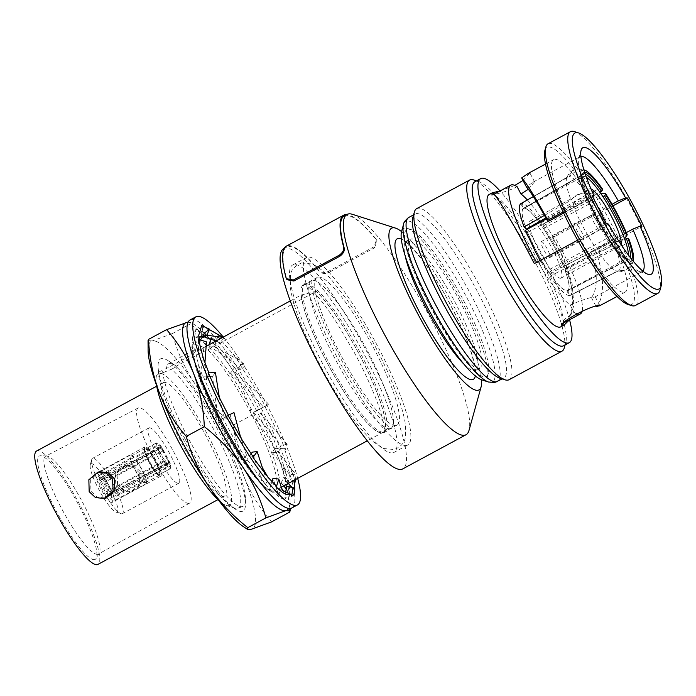 <?xml version="1.0" encoding="UTF-8"?>
<svg xmlns="http://www.w3.org/2000/svg" width="696" height="696" viewBox="0 0 696 696"><rect width="100%" height="100%" fill="white"/><g stroke="black" fill="none" stroke-linecap="round" stroke-linejoin="round"><path stroke-width="0.52" stroke-dasharray="3.48 2.61" d="M305.605 283.837A83.903 16.156 61.6 0 0 304.839 284.133A83.903 16.156 61.6 0 0 329.469 363.773A83.903 16.156 61.6 0 0 383.774 432.094A83.903 16.156 61.6 0 0 384.54 431.807A83.903 16.156 61.6 0 0 385.471 431.05A83.903 16.156 61.6 0 0 358.901 350.297A83.903 16.156 61.6 0 0 305.979 283.768A83.903 16.156 61.6 0 0 305.605 283.837M390.178 428.64A83.903 16.156 -118.4 0 1 389.803 428.71A83.903 16.156 -118.4 0 1 336.881 362.181A83.903 16.156 -118.4 0 1 310.312 281.428A83.903 16.156 -118.4 0 1 311.243 280.679A83.903 16.156 -118.4 0 1 312.008 280.384A83.903 16.156 -118.4 0 1 366.314 348.713A83.903 16.156 -118.4 0 1 390.943 428.345A83.903 16.156 -118.4 0 1 390.178 428.64M291.702 508.019A106.879 20.575 61.6 0 0 260.321 406.577A106.879 20.575 61.6 0 0 191.148 319.542A106.879 20.575 61.6 0 0 190.173 319.916M228.027 415.39L222.276 418.487L215.168 404.324L203.197 376.136L202.292 375.231L198.499 364.687L193.784 344.033L192.653 342.354L192.366 339.309L193.349 332.636L197.011 330.661L195.959 328.66L206.451 334.097L211.279 338.83M233.969 412.58L220.719 419.801M252.865 456.341L249.707 455.81L247.115 459.447L247.263 460.535L239.198 447.937L222.711 418.383M244.313 460.039L247.263 460.535M251.117 453.827L249.707 455.81L246.506 455.262L242.208 459.682M223.294 337.082A106.879 20.575 -118.4 0 1 297.688 478.387M208.043 372.125L208.948 373.039L208.583 372.151M198.404 339.248L199.534 340.927L199.282 339.535M201.709 325.563L202.762 327.564L204.641 326.92M213.689 331.618L217.065 334.733L217.761 336.516L233.256 354.299L240.355 364.304L240.503 365.391L257.659 392.474L265.341 406.351L268.604 404.185L259.156 409.561L259.591 409.448L271.832 434.835L278.678 451.8L279.583 452.713L286.865 475.864L288.083 483.911L289.214 485.59C290.197 493.655 288.744 497.553 284.855 497.275L285.917 499.276C282.454 499.824 277.104 496.17 269.865 488.322L270.561 490.106L264.811 483.772L247.115 459.447M264.906 406.455L257.424 409.988L277.165 432.303L279.957 436.801L264.906 406.455L265.341 406.351M279.957 436.801L285.334 449.607L287.161 444.344L280.975 445.179L278.678 451.8M284.429 448.702L275.146 448.328L288.579 465.424L293.695 476.012L284.429 448.702L285.334 449.607M293.695 476.012L294.965 482.485M212.01 339.622L211.314 337.83L224.782 354.029L234.752 368.497L234.604 367.401L248.916 390.587L259.156 409.561M246.506 455.262L240.294 436.053M240.468 454.027L230.193 414.851M275.616 485.216L271.414 483.355L269.865 488.322M271.945 481.641L271.414 483.355L267.142 481.467L263.836 487.13L270.561 490.106M267.142 481.467L262.366 467.625M263.836 487.13L252.335 452.113M285.717 491.898L284.855 497.275M283.315 490.784L280.749 489.592L278.087 495.639L285.917 499.276M280.749 489.592L281.306 489.601L280.714 485.547M278.087 495.639L276.851 489.801L272.98 478.317M293.442 480.675L288.796 479.144L288.083 483.911M295.391 479.622L296.105 474.863L289.51 474.315L288.796 479.144L283.681 477.465L281.149 482.937L289.214 485.59M283.681 477.465L288.309 483.442M292.024 487.391L293.033 487.574M281.149 482.937L283.707 485.93M286.326 488.07L286.587 486.443M275.146 448.328L272.206 452.417L279.583 452.713M288.579 465.424L296.105 474.863M272.206 452.417L289.51 474.315M257.424 409.988L253.657 412.258L259.591 409.448M277.165 432.303L287.161 444.344M253.657 412.258L280.975 445.179M240.503 365.391L235.283 372.725L230.463 373.23L234.604 367.401M240.355 364.304L245.41 365.156L241.12 369.576L234.752 368.497M235.283 372.725L258.886 394.075L268.604 404.185M230.463 373.23L250.186 392.309L263.262 406.838M217.761 336.516L214.646 346.521L208.835 345.781L209.174 344.703M217.065 334.733L223.79 337.708L220.475 343.372L215.621 341.223M211.027 338.735L211.314 337.83M214.646 346.521L239.172 360.241L245.41 365.156M208.835 345.781L231.089 360.693L241.12 369.576M202.762 327.564L201.031 338.395L194.584 337.264L195.959 328.66M206.869 335.246L197.011 330.661M222.833 337.334L223.79 337.708M194.584 337.264L199.03 336.403L203.597 336.673M216.073 340.979L220.475 343.372M199.534 340.927L198.108 350.523L191.522 349.975L192.653 342.354M206.468 341.901L203.937 347.374L193.784 344.033M198.108 350.523L200.535 339.952M191.522 349.975L198.691 338.352L202.214 336.351M208.948 373.039L206.642 379.659L201.892 380.303M215.412 372.421L212.48 376.51L203.197 376.136M201.144 378.52L202.292 375.231M206.642 379.659L204.929 362.703M200.178 376.171L203.937 347.374M220.615 419.592L222.276 418.487M224.356 418L219.379 397.712M217.422 413.467L212.48 376.51M243.295 526.567A106.549 20.515 61.6 0 0 251.465 529.212A106.549 20.515 61.6 0 0 244.479 477.821A106.549 20.515 61.6 0 0 222.424 430.093A106.549 20.515 61.6 0 0 194.845 383.696A106.549 20.515 61.6 0 0 152.206 340.944L172.304 333.628C177.089 351.367 184.597 368.053 194.845 383.696C205.555 399.13 218.544 412.858 233.821 424.882C234.726 443.561 238.276 461.204 244.479 477.821C251.134 494.247 260.165 508.933 271.57 521.896M171.547 369.185L176.297 366.722A82.302 15.843 -118.4 0 1 219.866 430.076A82.302 15.843 -118.4 0 1 245.462 499.484A82.302 15.843 -118.4 0 1 242.652 506.531A82.302 15.843 -118.4 0 1 242.295 506.636A82.302 15.843 -118.4 0 1 188.059 437.784A82.302 15.843 -118.4 0 1 162.516 370.055L158.427 372.369L157.209 374.37L161.246 373.395L171.547 369.185A81.58 15.704 -118.4 0 1 222.642 447.11A81.58 15.704 -118.4 0 1 237.893 508.28A81.58 15.704 -118.4 0 1 237.536 508.393A81.58 15.704 -118.4 0 1 234.822 508.176A81.58 15.704 -118.4 0 1 189.277 450.234A81.58 15.704 -118.4 0 1 158.427 372.369M185.11 439.132A86.565 16.669 61.6 0 0 245.488 504.035A86.565 16.669 61.6 0 0 218.561 431.024A86.565 16.669 61.6 0 0 168.145 360.737A86.565 16.669 61.6 0 0 185.11 439.132M241.529 457.481A86.565 16.669 61.6 0 0 243.113 459.83M256.572 477.76A86.565 16.669 61.6 0 0 270.022 490.793A86.565 16.669 61.6 0 0 253.066 412.406A86.565 16.669 61.6 0 0 207.225 345.755M176.297 366.722L176.271 366.174L202.806 351.854L207.782 349.897A83.642 16.104 -118.4 0 1 251.038 413.328A83.642 16.104 -118.4 0 1 274.598 490.845A83.642 16.104 -118.4 0 1 267.421 489.062A83.642 16.104 -118.4 0 1 218.709 421.158A83.642 16.104 -118.4 0 1 192.853 353.516L192.792 354.281L166.257 368.602L162.516 370.055M517.093 186.676C505.6 192.74 491.889 194.689 493.203 194.662C493.838 190.878 517.398 230.55 534.328 263.888L536.712 262.601L538.547 262.723A65.259 12.563 -118.4 0 0 570.207 305.022L574.087 312.382L564.265 319.49L561.228 323.77L563.264 323.127C577.819 317.524 574.774 277.382 557.522 247.297L552.076 237.745L554.46 236.457L552.624 236.335L612.019 204.285M574.087 312.382A73.184 14.085 61.6 0 0 576.314 313.635M582.213 310.921A73.184 14.085 61.6 0 0 559.732 246.106A73.184 14.085 61.6 0 0 554.46 236.457M526.298 229.088A46.484 8.952 -118.4 0 1 523.505 208.626A46.484 8.952 -118.4 0 1 523.94 208.461A46.484 8.952 -118.4 0 1 554.016 246.314A46.484 8.952 -118.4 0 1 567.666 290.432A46.484 8.952 -118.4 0 1 567.24 290.597A46.484 8.952 -118.4 0 1 548.248 271.37A46.484 8.952 -118.4 0 1 526.524 229.68M586.415 177.315A46.484 8.952 61.6 0 0 583.283 176.436A46.484 8.952 61.6 0 0 582.856 176.593A46.484 8.952 61.6 0 0 596.498 220.71A46.484 8.952 61.6 0 0 626.583 258.564A46.484 8.952 61.6 0 0 627.009 258.399A46.484 8.952 61.6 0 0 628.366 255.032M525.384 230.289L527.524 232.429L536.538 251.717L547.604 270.518L607.843 237.901A46.615 10.136 61.6 0 1 596.672 219.162A46.615 10.136 61.6 0 1 587.763 199.813L588.346 198.673L587.233 197.629A50.608 11.005 61.6 0 0 609.174 239.25L609.052 237.936A47.946 10.423 -118.4 0 1 588.346 198.673M546.43 218.892L572.851 204.589A51.939 11.293 61.6 0 0 582.848 226.339A51.939 11.293 61.6 0 0 595.419 247.385C600.57 246.897 605.155 244.183 609.174 239.25M590.982 188.912A32.495 6.255 61.6 0 0 589.79 188.79A32.495 6.255 61.6 0 0 589.495 188.903A32.495 6.255 61.6 0 0 599.038 219.745A32.495 6.255 61.6 0 0 620.066 246.21A32.495 6.255 61.6 0 0 620.362 246.097A32.495 6.255 61.6 0 0 621.171 244.853M560.724 278.243A32.495 6.255 -118.4 0 1 539.696 251.778A32.495 6.255 -118.4 0 1 530.152 220.936A32.495 6.255 -118.4 0 1 530.448 220.823A32.495 6.255 -118.4 0 1 551.484 247.28A32.495 6.255 -118.4 0 1 561.019 278.13A32.495 6.255 -118.4 0 1 560.724 278.243M541.366 241.529A9.057 1.74 -118.4 0 1 547.23 248.907A9.057 1.74 -118.4 0 1 549.892 257.503A9.057 1.74 -118.4 0 1 549.805 257.529A9.057 1.74 -118.4 0 1 543.941 250.16A9.057 1.74 -118.4 0 1 541.288 241.564A9.057 1.74 -118.4 0 1 541.366 241.529M583.57 239.311A9.057 1.74 61.6 0 0 583.648 239.276A9.057 1.74 61.6 0 0 583.657 239.267A9.057 1.74 61.6 0 0 580.977 230.654A9.057 1.74 61.6 0 0 575.131 223.303A9.057 1.74 61.6 0 0 575.053 223.329A9.057 1.74 61.6 0 0 575.044 223.338A9.057 1.74 61.6 0 0 577.706 231.933A9.057 1.74 61.6 0 0 583.57 239.311M599.682 229.854A8.396 1.618 61.6 0 0 599.769 229.819A8.396 1.618 61.6 0 0 599.891 229.689A8.396 1.618 61.6 0 0 597.194 221.676A8.396 1.618 61.6 0 0 591.974 215.02A8.396 1.618 61.6 0 0 591.861 215.029A8.396 1.618 61.6 0 0 591.8 215.055A8.396 1.618 61.6 0 0 594.236 222.998A8.396 1.618 61.6 0 0 599.682 229.854M604.206 222.424A3.993 0.766 61.6 0 0 604.311 222.346A3.993 0.766 61.6 0 0 603.023 218.527A3.993 0.766 61.6 0 0 600.544 215.36A3.993 0.766 61.6 0 0 600.491 215.36A3.993 0.766 61.6 0 0 601.579 219.075A3.993 0.766 61.6 0 0 604.206 222.424M499.772 378.145A93.229 17.948 61.6 0 0 502.877 378.389A93.229 17.948 61.6 0 0 503.73 378.067A93.229 17.948 61.6 0 0 476.36 289.579A93.229 17.948 61.6 0 0 416.017 213.663A93.229 17.948 61.6 0 0 415.164 213.985A93.229 17.948 61.6 0 0 412.928 217.256M481.693 379.842A85.999 16.556 61.6 0 0 484.555 380.077A85.999 16.556 61.6 0 0 487.409 376.762A85.999 16.556 61.6 0 0 459.064 296.235A85.999 16.556 61.6 0 0 407.299 228.349A85.999 16.556 61.6 0 0 404.437 228.114A85.999 16.556 61.6 0 0 401.583 231.429M430.519 306.84A83.494 16.078 -118.4 0 1 407.76 229.158A83.494 16.078 -118.4 0 1 410.544 229.384A83.494 16.078 -118.4 0 1 462.788 299.019A83.494 16.078 -118.4 0 1 488.322 373.474A83.494 16.078 -118.4 0 1 485.547 376.693A83.494 16.078 -118.4 0 1 430.519 306.84M538.547 262.723L604.215 227.279A65.259 12.563 61.6 0 0 639.485 271.562A65.259 12.563 61.6 0 0 641.651 271.736A65.259 12.563 61.6 0 0 642.251 271.51A65.259 12.563 61.6 0 0 642.799 271.109M544.881 150.484A89.236 17.183 -118.4 0 1 547.839 147.047A89.236 17.183 -118.4 0 1 606.651 221.702A89.236 17.183 -118.4 0 1 630.967 304.717A89.236 17.183 -118.4 0 1 628.001 304.474M635.352 305.5A91.898 17.696 61.6 0 0 608.374 218.283A91.898 17.696 61.6 0 0 548.9 143.446A91.898 17.696 61.6 0 0 548.057 143.768M574.383 131.588A91.898 17.696 -118.4 0 1 629.697 204.128A91.898 17.696 -118.4 0 1 659.982 290.18M509.08 379.72A97.222 18.714 61.6 0 0 480.536 287.439A97.222 18.714 61.6 0 0 417.609 208.269A97.222 18.714 61.6 0 0 416.721 208.609M564.317 347.756A97.222 18.714 61.6 0 0 532.275 256.72A97.222 18.714 61.6 0 0 473.75 179.968M563.534 345.781A93.229 17.948 61.6 0 0 565.77 342.519A93.229 17.948 61.6 0 0 535.041 255.223A93.229 17.948 61.6 0 0 478.926 181.63A93.229 17.948 61.6 0 0 475.82 181.378A93.229 17.948 61.6 0 0 474.968 181.708M569.545 319.76A93.229 17.948 61.6 0 0 499.989 190.921M560.741 326.859A75.246 14.485 61.6 0 0 538.652 255.441A75.246 14.485 61.6 0 0 489.949 194.158A75.246 14.485 61.6 0 0 489.262 194.428M500.224 190.852L514.831 185.414M523.009 180.438L529.9 172.965L528.412 173.295M598.76 212.837A75.246 14.485 61.6 0 0 554.355 159.401A75.246 14.485 61.6 0 0 553.659 159.662A75.246 14.485 61.6 0 0 565.63 210.644L564.491 210.566L578.915 238.841L580.055 238.919A75.246 14.485 61.6 0 0 624.451 292.355A75.246 14.485 61.6 0 0 625.147 292.094A75.246 14.485 61.6 0 0 613.176 241.112L614.316 241.19L599.891 212.915L598.76 212.837L553.024 237.527L564.456 259.773L572.155 283.907L573.887 305.24L569.502 319.786M580.055 238.919L577.671 240.198M563.142 211.984L565.63 210.644M570.207 305.022C582.361 299.837 590.582 297.166 594.845 297.001L591.443 297.679C598.082 288.24 597.89 272.936 590.861 251.761L626.313 232.621M594.845 297.001L642.251 271.51M148.178 450.677L148.318 451.121L159.549 444.918L160.541 448.259L158.932 447.276L158.618 448.729L156.235 445.718L156.583 442.874L159.775 444.796A14.651 2.819 -118.4 0 1 161.951 447.554L169.946 462.709A14.651 2.819 -118.4 0 1 170.842 465.781L170.233 468.756L167.527 466.581A14.651 2.819 -118.4 0 1 165.352 463.823L160.576 456.506L157.357 448.659A14.651 2.819 -118.4 0 1 156.461 445.597L144.994 451.922L144.681 451.521A15.312 2.941 -118.9 0 1 144.881 448.555A15.312 2.941 -118.9 0 1 145.029 448.494A15.312 2.941 -118.9 0 1 148.178 450.677L134.45 458.255A15.312 2.941 61.1 0 0 131.292 456.071A15.312 2.941 61.1 0 0 131.153 456.132A15.312 2.941 61.1 0 0 130.952 459.108L130.317 458.307A16.652 3.202 -118.9 0 1 130.509 454.967A16.652 3.202 -118.9 0 1 130.665 454.906A16.652 3.202 -118.9 0 1 134.18 457.376L134.45 458.255M148.318 451.121A14.651 2.81 61.1 0 0 145.342 449.077A14.651 2.81 61.1 0 0 145.203 449.137L156.583 442.874M145.203 449.137A14.651 2.81 61.1 0 0 144.994 451.922M158.932 447.276L102.991 478.135A9.657 1.853 -118.9 0 0 102.773 479.553L158.836 448.607L156.461 445.597M145.864 454.88A14.651 2.949 61.6 0 0 149.301 462.596A14.651 2.949 61.6 0 0 153.859 470.035L153.981 470.479A15.312 3.088 -118.4 0 1 149.17 462.631A15.312 3.088 -118.4 0 1 145.542 454.479L145.864 454.88L157.131 448.79L159.732 451.678A9.657 1.862 -118.4 0 1 158.836 448.607M153.859 470.035L165.126 463.945L164.152 460.587L108.141 490.854A9.657 1.949 -118.4 0 1 105.548 486.53A9.657 1.949 -118.4 0 1 103.504 482.058L159.514 451.791L164.369 460.474L165.352 463.823M155.947 472.688A14.651 2.828 62.2 0 0 159.01 474.707A14.651 2.828 62.2 0 0 159.262 471.888L159.575 472.288A15.312 2.958 -117.8 0 1 159.314 475.29A15.312 2.958 -117.8 0 1 156.078 473.141L155.947 472.688L167.292 466.703L166.544 463.232A9.657 1.862 -118.4 0 1 164.369 460.474M168.38 464.093A9.657 1.862 -118.4 0 1 162.133 456.228A9.657 1.862 -118.4 0 1 159.297 447.067A9.657 1.862 -118.4 0 1 159.384 447.032A9.657 1.862 -118.4 0 1 165.631 454.897A9.657 1.862 -118.4 0 1 168.467 464.058A9.657 1.862 -118.4 0 1 168.38 464.093M103.278 478.822L104.696 479.083A9.657 1.853 -118.9 0 0 103.399 478.126L101.668 477.587A10.988 2.114 -118.9 0 1 103.278 478.822L102.138 475.055L134.18 457.376M130.317 458.307L98.275 475.994L100.981 479.379A10.988 2.114 -118.9 0 1 101.303 477.56A10.988 2.114 -118.9 0 1 101.668 477.587M98.275 475.994A16.652 3.202 -118.9 0 1 98.467 472.645A16.652 3.202 -118.9 0 1 98.623 472.584A16.652 3.202 -118.9 0 1 102.138 475.055M144.681 451.521L130.952 459.108M159.775 444.796L160.759 448.146L104.696 479.083M110.586 491.567L111.108 490.141A9.657 1.775 -118.3 0 0 109.046 485.678A9.657 1.775 -118.3 0 0 106.471 481.345L105.052 481.067A10.988 2.018 -118.3 0 1 108.141 486.243A10.988 2.018 -118.3 0 1 110.586 491.567L113.231 494.987A16.652 3.054 -118.3 0 0 103.913 477.308L105.052 481.067M109.02 494.621L109.924 493.107A9.657 1.862 -117.8 0 0 111.517 494.108A9.657 1.862 -117.8 0 0 111.604 494.073A9.657 1.862 -117.8 0 0 111.839 493.734L111.334 495.474A10.988 2.123 -117.8 0 1 110.968 495.9A10.988 2.123 -117.8 0 1 109.02 494.621L110.099 498.423A16.652 3.21 -117.8 0 0 113.709 500.868A16.652 3.21 -117.8 0 0 113.961 497.483L111.317 494.064A10.988 2.123 -117.8 0 1 111.334 495.474M145.542 454.479L131.77 461.918A15.312 3.088 61.6 0 0 135.398 470.07A15.312 3.088 61.6 0 0 140.209 477.926L140.462 478.813L108.332 496.178L107.254 492.377A10.988 2.218 -118.4 0 1 104.13 487.217A10.988 2.218 -118.4 0 1 101.712 481.876L103.504 482.058M140.462 478.813A16.652 3.358 -118.4 0 1 135.128 470.139A16.652 3.358 -118.4 0 1 131.135 461.126L131.77 461.918M108.332 496.178A16.652 3.358 -118.4 0 1 102.991 487.505A16.652 3.358 -118.4 0 1 99.006 478.491L131.135 461.126M153.981 470.479L140.209 477.926M91.185 463.667A27.431 5.281 -118.4 0 1 109.263 486.617A27.431 5.281 -118.4 0 1 116.745 512.143A27.431 5.281 -118.4 0 1 115.832 512.073A27.431 5.281 -118.4 0 1 99.319 490.41A27.431 5.281 -118.4 0 1 90.271 464.719A27.431 5.281 -118.4 0 1 91.185 463.667M122.052 513.813A31.433 6.055 61.6 0 0 122.339 513.7A31.433 6.055 61.6 0 0 113.117 483.868A31.433 6.055 61.6 0 0 92.768 458.272A31.433 6.055 61.6 0 0 92.481 458.386A31.433 6.055 61.6 0 0 91.733 459.482A31.433 6.055 61.6 0 0 102.086 488.914A31.433 6.055 61.6 0 0 121.008 513.726A31.433 6.055 61.6 0 0 122.052 513.813M111.717 502.616A16.652 3.202 -118.4 0 1 100.946 489.053A16.652 3.202 -118.4 0 1 96.057 473.254A16.652 3.202 -118.4 0 1 96.205 473.193A16.652 3.202 -118.4 0 1 106.984 486.756A16.652 3.202 -118.4 0 1 111.873 502.555A16.652 3.202 -118.4 0 1 111.717 502.616M160.593 476.229A16.652 3.202 -118.4 0 1 149.823 462.675A16.652 3.202 -118.4 0 1 144.933 446.875A16.652 3.202 -118.4 0 1 145.09 446.815A16.652 3.202 -118.4 0 1 155.861 460.369A16.652 3.202 -118.4 0 1 160.75 476.168A16.652 3.202 -118.4 0 1 160.593 476.229M149.24 427.796A31.433 6.055 -118.4 0 1 169.58 453.392A31.433 6.055 -118.4 0 1 178.811 483.224A31.433 6.055 -118.4 0 1 178.524 483.328A31.433 6.055 -118.4 0 1 158.183 457.733A31.433 6.055 -118.4 0 1 148.953 427.901A31.433 6.055 -118.4 0 1 149.24 427.796M159.662 474.463A14.651 2.819 -118.4 0 1 150.179 462.535A14.651 2.819 -118.4 0 1 145.882 448.633A14.651 2.819 -118.4 0 1 146.021 448.581A14.651 2.819 -118.4 0 1 155.495 460.508A14.651 2.819 -118.4 0 1 159.802 474.411A14.651 2.819 -118.4 0 1 159.662 474.463M392.918 452.852A106.549 20.515 -118.4 0 1 323.962 366.087A106.549 20.515 -118.4 0 1 292.685 264.967A106.549 20.515 -118.4 0 1 293.66 264.593A106.549 20.515 -118.4 0 1 362.616 351.358A106.549 20.515 -118.4 0 1 393.901 452.478A106.549 20.515 -118.4 0 1 392.918 452.852M406.725 445.405A106.549 20.515 -118.4 0 1 337.769 358.64A106.549 20.515 -118.4 0 1 306.484 257.511A106.549 20.515 -118.4 0 1 307.458 257.146A106.549 20.515 -118.4 0 1 376.414 343.902A106.549 20.515 -118.4 0 1 407.699 445.031A106.549 20.515 -118.4 0 1 406.725 445.405M318.011 277.147A83.903 16.156 -118.4 0 1 372.308 345.468A83.903 16.156 -118.4 0 1 396.946 425.108A83.903 16.156 -118.4 0 1 396.172 425.404A83.903 16.156 -118.4 0 1 341.875 357.074A83.903 16.156 -118.4 0 1 317.237 277.434A83.903 16.156 -118.4 0 1 318.011 277.147M304.204 284.594A83.903 16.156 -118.4 0 1 358.51 352.924A83.903 16.156 -118.4 0 1 383.148 432.555A83.903 16.156 -118.4 0 1 382.374 432.851A83.903 16.156 -118.4 0 1 328.068 364.521A83.903 16.156 -118.4 0 1 303.439 284.89A83.903 16.156 -118.4 0 1 304.204 284.594M97.858 554.303A55.602 10.701 -118.4 0 1 61.831 508.959A55.602 10.701 -118.4 0 1 45.571 456.237A55.602 10.701 -118.4 0 1 46.058 456.054A55.602 10.701 -118.4 0 1 46.78 455.984A55.602 10.701 -118.4 0 1 81.38 500.093A55.602 10.701 -118.4 0 1 99.267 553.216A55.602 10.701 -118.4 0 1 98.397 554.094A55.602 10.701 -118.4 0 1 97.858 554.303M189.068 503.338A54.07 10.414 -118.4 0 1 154.034 459.238A54.07 10.414 -118.4 0 1 138.226 407.969A54.07 10.414 -118.4 0 1 138.695 407.786A54.07 10.414 -118.4 0 1 173.652 451.756A54.07 10.414 -118.4 0 1 189.59 503.13A54.07 10.414 -118.4 0 1 189.068 503.338M94.639 559.601A58.734 11.31 -118.4 0 1 55.924 510.455A58.734 11.31 -118.4 0 1 39.916 455.819A58.734 11.31 -118.4 0 1 40.681 455.75A58.734 11.31 -118.4 0 1 77.23 502.338A58.734 11.31 -118.4 0 1 96.118 558.453A58.734 11.31 -118.4 0 1 94.639 559.601M161.246 373.395A74.916 14.425 -118.4 0 1 210.662 440.551A74.916 14.425 -118.4 0 1 228.68 505.609A74.916 14.425 -118.4 0 1 226.183 505.409A74.916 14.425 -118.4 0 1 218.614 500.276M156.539 385.271A74.916 14.425 -118.4 0 1 156.4 376.127A74.916 14.425 -118.4 0 1 157.209 374.37L156.4 376.127M352.394 214.307A125.193 24.099 -118.4 0 1 427.753 313.13A125.193 24.099 -118.4 0 1 469.017 430.363M283.829 248.559A125.193 24.099 -118.4 0 1 284.977 248.115A125.193 24.099 -118.4 0 1 366 350.062A125.193 24.099 -118.4 0 1 402.758 468.887M286.987 279.705L286.613 278.774A125.193 24.099 -118.4 0 1 286.7 247.002A125.193 24.099 -118.4 0 1 287.848 246.567A125.193 24.099 -118.4 0 1 318.925 270.944C321.117 273.519 324.319 274.085 328.521 272.641L327.99 271.597C323.814 273.05 320.63 272.493 318.429 269.944A126.124 24.282 61.6 0 0 286.256 246.184M374.518 247.811L377.049 240.86L375.936 238.911L376.545 239.85L373.996 246.767L374.518 247.811L328.521 272.641M344.207 215.969A125.193 24.099 -118.4 0 1 345.355 215.525A125.193 24.099 -118.4 0 1 376.432 239.911M401.54 231.603A91.898 17.696 -118.4 0 1 450.869 300.655A91.898 17.696 -118.4 0 1 481.528 379.79M459.351 300.289A73.254 14.103 -118.4 0 1 479.996 368.175A73.254 14.103 -118.4 0 1 479.318 368.428A73.254 14.103 -118.4 0 1 431.05 307.145A73.254 14.103 -118.4 0 1 410.405 239.259A73.254 14.103 -118.4 0 1 411.084 238.998A73.254 14.103 -118.4 0 1 459.351 300.289M139.191 472.593L139.47 484.52L130.439 492.098L122.044 491.219L115.841 485.199L115.214 473.376L124.071 465.824L132.771 466.616L139.191 472.593M163.76 382.469A64.458 12.406 -118.4 0 1 205.477 434.965A64.458 12.406 -118.4 0 1 224.399 496.144A64.458 12.406 -118.4 0 1 223.808 496.37A64.458 12.406 -118.4 0 1 182.091 443.883A64.458 12.406 -118.4 0 1 163.169 382.696A64.458 12.406 -118.4 0 1 163.76 382.469M36.662 450.982A64.458 12.406 -118.4 0 1 37.253 450.756A64.458 12.406 -118.4 0 1 78.97 503.252A64.458 12.406 -118.4 0 1 97.892 564.43M117.607 484.773L116.998 472.941L125.872 465.389L134.546 466.19L140.949 472.166L141.253 484.085L132.231 491.663L123.818 490.784L117.607 484.773M99.685 471.731L90.645 479.318L90.932 491.228L97.344 497.205L106.044 498.005M207.782 349.897L316.202 291.372A83.642 16.104 -118.4 0 1 367.384 370.646A83.642 16.104 -118.4 0 1 383.017 432.32A83.642 16.104 -118.4 0 1 337.917 381.878A83.642 16.104 -118.4 0 1 301.272 294.991L290.319 300.898M205.546 346.66L192.853 353.516L192.792 354.281A78.578 15.129 61.6 0 1 195.028 349.462A78.578 15.129 61.6 0 1 202.806 351.854M316.202 291.372L301.272 294.991M159.802 474.411L170.233 468.756M101.712 481.876L99.006 478.491M108.141 490.854L107.254 492.377M156.078 473.141L142.21 480.457A15.312 2.958 62.2 0 0 145.447 482.615A15.312 2.958 62.2 0 0 145.708 479.605L146.325 480.405A16.652 3.21 -117.8 0 1 146.073 483.79A16.652 3.21 -117.8 0 1 142.454 481.345L142.21 480.457M159.575 472.288L145.708 479.605M146.325 480.405L113.961 497.483M142.454 481.345L110.099 498.423M109.924 493.107L166.327 463.345L167.927 464.336L168.249 462.883L111.847 492.646L111.317 494.064M111.847 492.646A9.657 1.862 -117.8 0 1 111.839 493.734M158.705 469.339L158.401 468.93A14.651 2.688 61.7 0 0 150.406 453.775L150.275 453.331A15.312 2.81 -118.3 0 1 158.705 469.339L144.881 476.795A15.312 2.81 61.7 0 0 136.442 460.787L136.172 459.908A16.652 3.054 -118.3 0 1 145.499 477.595L144.881 476.795M150.275 453.331L136.442 460.787M136.172 459.908L103.913 477.308M145.499 477.595L113.231 494.987M158.401 468.93L169.711 462.831L167.353 459.812L162.716 451.017L106.471 481.345M169.946 462.709L167.571 459.699L111.108 490.141M102.773 479.553L100.981 479.379M167.571 459.699A9.657 1.862 -118.4 0 1 168.467 462.762L170.607 465.902L159.262 471.888M160.759 448.146A9.657 1.862 -118.4 0 1 162.934 450.904L161.724 447.676L150.406 453.775M167.527 466.581L166.544 463.232M168.467 462.762L170.842 465.781M157.357 448.659L159.732 451.678M162.934 450.904L161.951 447.554M580.899 156.417A65.259 12.563 61.6 0 0 580.255 156.661A65.259 12.563 61.6 0 0 578.689 158.94A65.259 12.563 61.6 0 0 589.79 199.004L592.67 196.803M595.237 296.879L599.9 305.727L598.203 306.136M596.211 306.719C604.876 298.462 604.554 274.163 595.454 250.682L613.176 241.112M608.426 224.069L604.215 227.279M563.673 213.098L589.79 199.004M527.359 199.943A65.259 12.563 -118.4 0 1 552.624 236.335M528.36 189.234L534.563 181.804L533.232 182.039L526.446 186.963M492.202 192.835L493.16 194.671L492.237 192.835M591.443 297.679L596.159 306.614M590.861 251.761L595.454 250.682M553.024 237.527L552.076 237.745M564.491 210.566L592.096 195.672M578.915 238.841L606.52 223.947M614.316 241.19L641.921 226.287M599.891 212.915L612.932 205.877M624.477 238.65L613.794 242.939A51.939 8.7 61.7 0 0 591.235 200.135L600.952 193.714M585.327 174.218A46.615 8.335 60.4 0 0 584.257 174.026L584.753 172.216M583.935 169.911A50.608 9.057 60.4 0 0 583.457 169.885L584.536 171.825M602.318 188.79C597.62 188.686 592.992 191.078 588.433 195.985A51.939 9.292 60.4 0 0 569.041 176.549L578.602 168.902L583.457 169.885M586.502 193.932A47.946 9.77 -119.7 0 1 582.221 174.478A47.946 9.77 -119.7 0 1 583.587 172.495L582.3 170.163A50.608 10.318 60.3 0 0 585.388 192.888L586.502 193.932L585.928 195.097A46.615 9.5 60.3 0 1 581.786 176.227L582.221 174.478M520.773 203.693L523.409 208.33L583.1 174.304L583.587 172.495M583.1 174.304A46.615 9.5 60.3 0 0 582.996 174.357A46.615 9.5 60.3 0 0 581.786 176.227M582.3 170.163L573.669 170.076L567.962 176.81A51.939 10.588 60.3 0 0 567.805 176.888A51.939 10.588 60.3 0 0 566.466 178.924A51.939 10.588 60.3 0 0 571.138 200.17C574.174 195.646 578.924 193.21 585.388 192.888M609.052 237.936L607.843 237.901M587.233 197.629C580.742 197.847 575.949 200.17 572.851 204.589M629.845 260.226A47.946 9.874 -117.1 0 1 628.366 259.991A47.946 9.874 -117.1 0 1 612.054 242.399L612.184 243.704A50.608 10.423 62.9 0 0 631.037 262.61L629.845 260.226L628.088 259.625A46.615 9.605 62.9 0 1 626.661 259.399L628.366 259.991M549.701 273.632C557.592 284.908 563.351 290.667 566.953 290.928L569.441 295.635C565.404 295.409 558.94 288.927 550.049 276.199L549.701 273.632L610.836 242.33L612.054 242.399M610.836 242.33A46.615 9.605 62.9 0 0 626.661 259.399M612.184 243.704C608.113 248.542 603.458 251.152 598.221 251.543A51.939 10.701 62.9 0 0 616.012 270.735A51.939 10.701 62.9 0 0 617.613 270.979L621.754 271.457L627.888 268.682L631.037 262.61M631.698 259.338A47.946 8.683 -117 0 1 631.011 259.947L632.203 262.331A50.608 9.161 63 0 0 633.212 261.191M629.245 259.347A46.615 8.439 63 0 0 629.271 259.338L567.762 290.728C570.32 288.979 569.372 282.054 564.943 269.935L567.075 272.075C572.095 285.743 573.156 293.529 570.25 295.443L567.762 290.728L629.245 259.347L631.011 259.947M629.271 259.338A46.615 8.439 63 0 0 630.367 257.65M632.203 262.331L626.096 270.353L618.692 270.718A51.939 9.405 63 0 0 618.761 270.683A51.939 9.405 63 0 0 615.516 247.35C622.259 246.601 626.792 244.018 629.114 239.607M565.787 268.769L563.656 266.629C558.305 253.605 551.615 240.912 543.567 228.54L543.219 225.974C552.276 239.868 559.793 254.136 565.787 268.769L613.794 242.939M543.219 225.974L591.235 200.135M543.567 228.54L602.901 196.611M563.656 266.629L622.963 234.717M541.123 222.859L541.471 225.434C533.58 214.159 527.829 208.391 524.218 208.139L521.739 203.423C525.767 203.65 532.231 210.131 541.123 222.859L588.433 195.985M521.739 203.423L569.041 176.549M524.218 208.139L584.257 174.026M541.471 225.434L599.917 192.226M544.455 215.377L571.138 200.17M520.921 203.624L567.962 176.81M545.89 217.918L585.928 195.097M526.237 229.123C521.8 217.013 520.86 210.079 523.409 208.33L582.996 174.357M547.604 270.518L547.952 273.093L540.174 260.443M547.952 273.093L595.419 247.385M527.524 232.429L587.763 199.813M569.441 295.635L617.613 270.979M550.049 276.199L598.221 251.543M566.953 290.928L628.088 259.625M618.761 270.683L570.32 295.409L618.692 270.718M567.075 272.075L615.516 247.35M564.943 269.935L624.756 239.407M205.894 344.59A86.565 16.669 61.6 0 0 192.679 347.495A86.565 16.669 61.6 0 0 196.185 365.896M200.283 378.041A86.565 16.669 61.6 0 0 201.179 380.399M218.492 418.383A86.565 16.669 61.6 0 0 219.544 420.384M176.271 366.174A78.578 15.129 61.6 0 0 175.235 365.452A78.578 15.129 61.6 0 0 168.493 363.782A78.578 15.129 61.6 0 0 166.257 368.602M148.048 340.614L152.206 340.944A106.549 20.515 61.6 0 0 148.1 350.21M289.632 512.143C288.736 493.464 285.186 475.82 278.983 459.203C272.327 442.778 263.297 428.092 251.891 415.129C247.115 397.39 239.598 380.703 229.349 365.069C218.64 349.636 205.651 335.898 190.373 323.875L190.565 322.109L188.233 322.004M288.683 508.472A106.549 20.515 61.6 0 0 290.067 501.32A106.549 20.515 61.6 0 0 278.983 459.203A106.549 20.515 61.6 0 0 229.349 365.069A106.549 20.515 61.6 0 0 210.627 340.048M208.791 337.943A106.549 20.515 61.6 0 0 194.871 324.962A106.549 20.515 61.6 0 0 188.146 322.196M172.304 333.628L190.373 323.875M233.821 424.882L251.891 415.129M373.996 246.767L327.99 271.597M375.936 238.911A126.124 24.282 61.6 0 0 346.799 214.568M497.405 381.478A93.229 17.948 61.6 0 0 470.035 292.99A93.229 17.948 61.6 0 0 409.692 217.074A93.229 17.948 61.6 0 0 408.839 217.404M488.531 382.034A91.28 17.574 61.6 0 0 491.576 382.278A91.28 17.574 61.6 0 0 466.694 297.366A91.28 17.574 61.6 0 0 406.542 220.989A91.28 17.574 61.6 0 0 403.506 224.512M158.845 447.31L159.297 447.067M463.579 363.782A73.254 14.103 61.6 0 0 475.168 370.672A73.254 14.103 61.6 0 0 475.838 370.42A73.254 14.103 61.6 0 0 454.331 300.889A73.254 14.103 61.6 0 0 406.925 241.242A73.254 14.103 61.6 0 0 406.255 241.495A73.254 14.103 61.6 0 0 405.072 255.389M401.322 238.885A79.909 15.382 -118.4 0 1 448.833 301.751A79.909 15.382 -118.4 0 1 475.316 375.97M167.927 464.336L111.604 494.073M286.613 278.774L286.056 277.782M318.429 269.944L318.925 270.944M311.243 280.679L304.839 284.133M385.471 431.05L384.479 432.729C385.393 432.738 383.74 417.061 374.117 394.18C368.619 380.625 361.85 366.427 353.812 351.593L336.568 322.457C329.713 311.912 323.362 303.169 317.489 296.244C309.833 287.84 305.344 283.655 304.022 283.681L305.979 283.768M301.646 262.931L312.208 264.01C318.681 266.968 325.363 272.554 332.262 280.749L347.556 300.602C363.181 323.292 377.014 348.043 389.055 374.848L398.382 398.069C402.079 408.448 404.428 417.356 405.446 424.786L405.464 436.435C404.855 442.447 401.079 446.823 394.136 449.546L383.626 448.494L373.9 442.212C368.262 437.358 362.12 430.563 355.482 421.846C339.309 400.287 324.284 374.9 310.399 345.695C299.297 322.03 292.607 302.69 290.336 287.674L290.38 275.72C290.789 270.196 294.547 265.933 301.646 262.931M389.803 428.71L391.761 428.797C391.265 429.571 379.068 419.584 365.217 398.982C356.9 386.95 348.748 373.5 340.753 358.64L325.867 328.234C320.804 316.724 316.993 306.605 314.418 297.897C311.599 286.882 310.564 280.836 311.303 279.749L310.312 281.428M390.943 428.345L384.54 431.807M239.198 447.937L237.623 444.361M264.811 483.772L259.573 474.498M280.853 489.653L283.916 491.402M278.356 495.03L281.306 489.601M281.297 497.135L281.602 497.283C280.653 496.17 279.488 496.761 276.851 489.801M289.701 485.103C291.841 487.992 292.825 489.793 292.668 490.506M286.378 488.061L292.703 487.696M286.186 488.949L286.796 490.288L286.682 487.452M286.865 475.864L281.628 464.389M271.832 434.835L268.943 430.058M258.886 394.075L257.659 392.474M248.916 390.587L250.186 392.309M239.172 360.241L233.256 354.299M224.782 354.029L231.089 360.693M199.03 336.403L207.399 335.307M206.451 334.097L218.022 341.988M198.203 349.731L198.725 335.263M198.691 338.352L204.798 332.74M191.922 347.269L192.366 339.309M205.25 367.923L203.223 357.848M198.499 364.687L200.091 373.865M219.753 399.469L218.57 396.05M215.168 404.324L216.23 407.534M245.462 499.484L245.488 504.035M267.421 489.062L270.022 490.793M562.69 323.457L563.812 322.848M567.666 290.432L627.009 258.399M530.152 220.936L589.495 188.903M549.892 257.503L583.648 239.276M599.769 229.819L583.657 239.267M600.544 215.36L591.974 215.02M604.311 222.346L599.891 229.689M502.164 378.911L503.73 378.067M478.926 181.63L476.534 180.864M565.77 342.519L565.1 344.938M545.534 164.047L553.659 159.662M130.509 454.967L98.467 472.645M144.881 448.555L131.153 456.132M144.933 446.875L96.057 473.254M178.811 483.224L122.339 513.7M156.452 442.926L145.882 448.633M479.996 368.175L474.481 371.76L473.906 363.147C472.741 357.205 470.392 349.662 466.859 340.527C461.979 328.016 455.732 314.749 448.137 300.724C430.746 266.333 404.646 238.45 404.385 241.895L410.405 239.259M306.484 257.511L292.685 264.967M396.946 425.108L383.148 432.555M138.226 407.969L45.571 456.237M226.183 505.409L234.822 508.176M224.399 496.144L217.935 499.641M125.872 465.389L124.071 465.824M383.017 432.32L367.236 440.838M281.271 487.243L274.598 490.845M237.893 508.28L242.652 506.531M132.231 491.663L130.439 492.098M163.169 382.696L156.696 386.193M286.7 247.002L284.107 248.402M46.78 455.984L40.681 455.75M99.267 553.216L96.118 558.453M189.59 503.13L98.397 554.094M317.237 277.434L303.439 284.89M407.699 445.031L393.901 452.478M148.953 427.901L92.481 458.386M160.75 476.168L111.873 502.555M115.832 512.073L121.008 513.726M90.271 464.719L91.733 459.482M159.314 475.29L145.447 482.615M146.073 483.79L113.709 500.868M170.363 468.712L159.01 474.707M168.467 464.058L168.014 464.302M578.689 158.94L581.117 150.214M617.021 296.479L625.147 292.094M639.485 271.562L648.115 274.328M533.232 182.039L580.255 156.661M534.554 181.804L529.9 172.965M561.228 323.77L562.194 325.598M410.544 229.384L407.299 228.349M488.322 373.474L487.409 376.762M413.598 214.829L415.164 213.985M591.8 215.055L575.053 223.329M541.288 241.564L575.044 223.338M561.019 278.13L620.362 246.097M578.602 168.902L583.892 169.763M573.669 170.076C570.233 171.564 567.823 174.513 566.466 178.924M621.754 271.457L616.012 270.735M633.299 261.296L631.289 265.994L628.793 268.708L626.096 270.353M533.31 196.55L567.805 176.888M523.505 208.626L582.856 176.593M493.168 194.662L494.047 194.193M192.714 354.02L192.679 347.495M168.493 363.782L195.028 349.462M175.235 365.452L168.145 360.737M194.871 324.962L190.565 322.109M290.067 501.32L290.101 508.506M376.545 239.85L377.049 240.86"/><path stroke-width="1.04" d="M297.688 478.387A106.879 20.575 -118.4 0 1 297.453 504.922A106.879 20.575 -118.4 0 1 296.47 505.296A106.879 20.575 -118.4 0 1 227.296 418.261A106.879 20.575 -118.4 0 1 195.915 316.819A106.879 20.575 -118.4 0 1 196.898 316.445A106.879 20.575 -118.4 0 1 223.294 337.082M195.915 316.819L190.173 319.916A106.879 20.575 61.6 0 0 221.546 421.358A106.879 20.575 61.6 0 0 290.719 508.393A106.879 20.575 61.6 0 0 291.702 508.019L297.453 504.922M228.027 415.39L233.969 412.58L240.294 436.053L241.999 439.802L228.027 415.39M240.468 454.027L242.208 459.682L244.313 460.039M295.391 479.622L294.965 482.485L293.834 480.805C295.539 490.097 294.817 495.221 291.659 496.178L290.606 494.177C287.735 495.978 282.967 493.586 276.312 487.009L275.616 485.216L268.056 477.369L253.013 457.437L257.163 451.608L252.335 452.113L251.117 453.827M241.999 439.802L252.865 456.341L253.013 457.437M228.418 415.199L218.57 396.05L208.043 372.125L215.412 372.421L219.379 397.712M208.583 372.151L203.223 357.848L198.404 339.248L206.468 341.901L204.929 362.703M199.282 339.535L198.725 335.263L201.709 325.563L209.54 329.199L206.869 335.246L202.214 336.351M204.641 326.92L223.198 337.447M211.279 338.83L215.621 341.223M268.056 477.369L262.366 467.625L257.163 451.608M276.312 487.009L278.783 479.057L272.98 478.317L271.945 481.641M290.606 494.177L283.315 490.784M283.916 491.402C282.55 490.158 281.48 488.2 280.714 485.547L278.783 479.057M291.659 496.178L293.033 487.574L286.587 486.443L285.717 491.898M288.309 483.442L292.024 487.391M283.707 485.93L286.326 488.07M209.174 344.703L211.027 338.735M201.266 338.204L207.399 335.307L222.833 337.334M203.597 336.673L216.073 340.979M200.535 339.952L204.798 332.74L209.54 329.199M201.892 380.303L200.465 380.495L201.144 378.52M200.465 380.495L200.178 376.171M220.719 419.801L219.014 420.654L220.615 419.592M219.014 420.654L217.422 413.467M188.233 322.004L166.605 329.634C178.028 342.632 187.059 357.326 193.688 373.709A106.549 20.515 61.6 0 0 215.751 421.445A106.549 20.515 61.6 0 0 243.322 467.842C253.588 483.511 261.104 500.198 265.863 517.902L285.969 510.586A106.549 20.515 61.6 0 0 288.683 508.472M188.146 322.196A106.549 20.515 61.6 0 0 186.702 322.326A106.549 20.515 61.6 0 0 193.688 373.709C199.9 390.369 203.458 408.013 204.346 426.648C219.649 438.706 232.647 452.435 243.322 467.842A106.549 20.515 61.6 0 0 285.969 510.586L290.119 510.916L289.632 512.143L271.57 521.896L251.465 529.212L247.602 529.43L247.793 527.655C232.49 515.597 219.492 501.868 208.817 486.46C198.551 470.783 191.035 454.097 186.276 436.401C174.853 423.403 165.822 408.717 159.193 392.327C152.972 375.675 149.422 358.022 148.535 339.387L148.048 340.614L148.1 350.21A106.549 20.515 61.6 0 0 159.193 392.327A106.549 20.515 61.6 0 0 208.817 486.46A106.549 20.515 61.6 0 0 243.295 526.567L247.602 529.43M219.544 420.384A86.565 16.669 61.6 0 0 219.605 420.506A86.565 16.669 61.6 0 0 241.529 457.481M243.113 459.83A86.565 16.669 61.6 0 0 256.572 477.76M576.314 313.635A73.184 14.085 61.6 0 0 580.351 313.931A73.184 14.085 61.6 0 0 582.213 310.921M628.366 255.032A46.484 8.952 61.6 0 0 612.802 213.246A46.484 8.952 61.6 0 0 586.415 177.315M540.174 260.443L535.511 251.969L525.384 230.289L546.43 218.892M488.531 382.034A91.28 17.574 61.6 0 1 433.591 309.981A91.28 17.574 61.6 0 1 403.506 224.512L401.583 231.429A85.999 16.556 61.6 0 0 429.928 311.956A85.999 16.556 61.6 0 0 481.693 379.842L488.531 382.034L495.013 382.391L502.164 378.911M642.799 271.109A65.259 12.563 61.6 0 0 632.716 229.167L640.015 226.165L641.921 226.287L627.496 198.012L625.591 197.89A71.914 13.842 61.6 0 0 581.117 150.214A71.914 13.842 61.6 0 0 594.001 195.794L592.096 195.672L606.52 223.947L608.426 224.069A71.914 13.842 61.6 0 0 648.115 274.328A71.914 13.842 61.6 0 0 650.508 274.52A71.914 13.842 61.6 0 0 640.015 226.165M570.485 131.666L548.057 143.768A91.898 17.696 61.6 0 0 545.847 146.986A91.898 17.696 61.6 0 0 576.131 233.038A91.898 17.696 61.6 0 0 631.455 305.579A91.898 17.696 61.6 0 0 634.508 305.822A91.898 17.696 61.6 0 0 635.352 305.5L657.781 293.399A91.898 17.696 -118.4 0 1 656.937 293.721A91.898 17.696 -118.4 0 1 597.464 218.883A91.898 17.696 -118.4 0 1 570.485 131.666A91.898 17.696 -118.4 0 1 571.329 131.344A91.898 17.696 -118.4 0 1 574.383 131.588L578.698 132.971A88.566 17.052 61.6 0 0 575.749 132.736A88.566 17.052 61.6 0 0 599.891 215.125A88.566 17.052 61.6 0 0 658.259 289.231A88.566 17.052 61.6 0 0 661.2 285.812A88.566 17.052 61.6 0 0 632.012 202.884A88.566 17.052 61.6 0 0 578.698 132.971M661.2 285.812L659.982 290.18A91.898 17.696 -118.4 0 1 657.781 293.399M476.534 180.864L473.75 179.968A97.222 18.714 61.6 0 0 470.513 179.716A97.222 18.714 61.6 0 0 469.617 180.055L416.721 208.609A97.222 18.714 61.6 0 0 414.381 212.019A97.222 18.714 61.6 0 0 446.423 303.056A97.222 18.714 61.6 0 0 504.948 379.798A97.222 18.714 61.6 0 0 508.184 380.06A97.222 18.714 61.6 0 0 509.08 379.72L561.976 351.167A97.222 18.714 61.6 0 0 564.317 347.756L565.1 344.938M469.617 180.055A97.222 18.714 61.6 0 0 498.162 272.327A97.222 18.714 61.6 0 0 561.089 351.506A97.222 18.714 61.6 0 0 561.976 351.167M499.989 190.921A93.229 17.948 61.6 0 0 481.571 178.28A93.229 17.948 61.6 0 0 480.718 178.602L474.968 181.708A93.229 17.948 61.6 0 0 502.338 270.196A93.229 17.948 61.6 0 0 562.673 346.112A93.229 17.948 61.6 0 0 563.534 345.781L569.284 342.684A93.229 17.948 61.6 0 0 569.545 319.76M480.718 178.602A93.229 17.948 61.6 0 0 508.089 267.09A93.229 17.948 61.6 0 0 568.423 343.006A93.229 17.948 61.6 0 0 569.284 342.684M492.202 192.835L489.262 194.428A75.246 14.485 61.6 0 0 511.351 265.846A75.246 14.485 61.6 0 0 560.054 327.12A75.246 14.485 61.6 0 0 560.741 326.859L564.23 324.962L562.194 325.598M577.671 240.198L534.319 263.601C516.928 229.367 492.864 188.903 492.237 192.835L500.224 190.852M514.831 185.414L523.009 180.438M569.502 319.786L564.23 324.962L563.377 323.362M562.699 325.693C554.695 324.649 593.775 303.56 599.5 305.831L617.021 296.479M545.534 164.047L528.412 173.295L521.678 177.924C525.845 182.074 534.589 196.176 547.909 220.206L563.142 211.984M626.313 232.621L632.716 229.167M218.614 500.276A74.916 14.425 -118.4 0 1 181.09 446.275A74.916 14.425 -118.4 0 1 156.539 385.271M481.528 379.79A91.898 17.696 -118.4 0 1 481.153 386.706L469.017 430.363A125.193 24.099 -118.4 0 1 466.007 434.748A125.193 24.099 -118.4 0 1 464.858 435.183A125.193 24.099 -118.4 0 1 383.835 333.236A125.193 24.099 -118.4 0 1 347.078 214.411A125.193 24.099 -118.4 0 1 348.226 213.976A125.193 24.099 -118.4 0 1 352.394 214.307L395.546 228.114A91.898 17.696 -118.4 0 1 401.54 231.603M466.007 434.748L402.758 468.887A125.193 24.099 -118.4 0 1 401.609 469.33A125.193 24.099 -118.4 0 1 320.586 367.384A125.193 24.099 -118.4 0 1 283.829 248.559L284.107 248.402M481.153 386.706A91.898 17.696 -118.4 0 1 478.1 390.247A91.898 17.696 -118.4 0 1 417.539 313.365A91.898 17.696 -118.4 0 1 392.492 227.87A91.898 17.696 -118.4 0 1 395.546 228.114M217.935 499.641L97.892 564.43A64.458 12.406 -118.4 0 1 97.301 564.656A64.458 12.406 -118.4 0 1 55.584 512.16A64.458 12.406 -118.4 0 1 36.662 450.982L156.696 386.193M104.252 498.44L106.044 498.005L114.91 490.462L114.274 478.63L108.063 472.601L99.685 471.731L97.884 472.166L88.862 479.744L89.166 491.663L95.569 497.631L104.252 498.44L113.126 490.897L112.517 479.057L106.288 473.036L97.884 472.166M290.319 300.898L205.546 346.66M344.111 247.732C344.851 250.708 343.441 253.535 339.883 256.206L339.309 255.162C342.85 252.518 344.268 249.716 343.563 246.749L344.111 247.732A125.193 24.099 -118.4 0 1 344.207 215.969L347.078 214.411M339.883 256.206L293.877 281.036L286.987 279.705L286.5 278.835M625.591 197.89L618.3 200.892A65.259 12.563 61.6 0 0 580.899 156.417M592.67 196.803L594.001 195.794M631.455 305.579L628.001 304.474A89.236 17.183 -118.4 0 1 574.287 234.039A89.236 17.183 -118.4 0 1 544.881 150.484L545.847 146.986M598.203 306.136L596.159 306.614M414.381 212.019L412.928 217.256A93.229 17.948 61.6 0 0 443.656 304.552A93.229 17.948 61.6 0 0 499.772 378.145L504.948 379.798M521.678 177.924L526.446 186.963C530.082 190.852 537.242 202.397 547.935 221.598L563.673 213.098M612.019 204.285L618.3 200.892M528.36 189.234L520.973 194.036A65.259 12.563 -118.4 0 1 527.359 199.943M520.973 194.036L517.093 186.676A73.184 14.085 61.6 0 0 510.829 185.136A73.184 14.085 61.6 0 0 536.59 262.383M547.935 221.598L547.909 220.206M612.932 205.877L627.496 198.012M621.171 244.853A32.495 6.255 61.6 0 0 610.435 214.525A32.495 6.255 61.6 0 0 590.982 188.912M605.546 194.506A47.946 8.03 -118.3 0 1 626.252 233.769L627.261 234.865A50.608 8.474 61.7 0 0 605.32 193.244L605.546 194.506L604.502 195.759A46.615 7.813 61.7 0 1 624.582 233.839L626.252 233.769M600.952 193.714L605.32 193.244M627.261 234.865L624.477 238.65M584.536 171.825L584.753 172.216A47.946 8.578 -119.6 0 1 602.545 190.043L602.318 188.79A50.608 9.057 60.4 0 0 585.38 170.389A50.608 9.057 60.4 0 0 583.935 169.911M599.917 192.226L602.545 190.043M601.518 191.322A46.615 8.335 60.4 0 0 585.327 174.218M633.212 261.191A50.608 9.161 63 0 0 633.569 259.773A50.608 9.161 63 0 0 629.114 239.607L628.096 238.51A47.946 8.683 -117 0 1 631.698 259.338M630.367 257.65A46.615 8.439 63 0 0 626.417 238.554L628.096 238.51M602.901 196.611L604.502 195.759M622.963 234.717L624.582 233.839M545.89 217.918L526.237 229.123L524.097 226.983C519.077 213.315 518.024 205.529 520.921 203.624M524.097 226.983L544.455 215.377M624.756 239.407L626.417 238.554M526.524 229.68A46.484 8.952 -118.4 0 1 526.298 229.088M207.225 345.755A86.565 16.669 61.6 0 0 205.894 344.59M196.185 365.896A86.565 16.669 61.6 0 0 200.283 378.041M201.179 380.399A86.565 16.669 61.6 0 0 218.492 418.383M210.627 340.048A106.549 20.515 61.6 0 0 208.791 337.943M247.793 527.655L265.863 517.902M186.276 436.401L204.346 426.648M148.535 339.387L166.605 329.634M339.309 255.162L293.303 280.001L293.877 281.036M346.799 214.568A126.124 24.282 61.6 0 0 343.763 215.142A126.124 24.282 61.6 0 0 343.563 246.749M343.763 215.142L286.256 246.184A126.124 24.282 61.6 0 0 286.056 277.782L286.43 278.713L293.303 280.001M403.506 224.512C403.558 222.511 405.342 220.145 408.839 217.404A93.229 17.948 61.6 0 0 436.209 305.883A93.229 17.948 61.6 0 0 496.553 381.808A93.229 17.948 61.6 0 0 497.405 381.478M405.072 255.389A73.254 14.103 61.6 0 0 463.579 363.782M475.316 375.97A79.909 15.382 -118.4 0 1 472.514 379.659A79.909 15.382 -118.4 0 1 419.853 312.8A79.909 15.382 -118.4 0 1 398.077 238.458A79.909 15.382 -118.4 0 1 401.322 238.885M292.616 490.202L292.79 489.131M284.403 486.669L286.186 488.949M563.812 322.848L580.351 313.931M367.236 440.838L281.271 487.243M408.839 217.404L413.598 214.829M583.892 169.763L585.38 170.389M633.569 259.773L633.299 261.296M520.773 203.693L533.31 196.55M494.047 194.193L510.829 185.136M290.101 508.506L290.119 510.916"/></g></svg>
